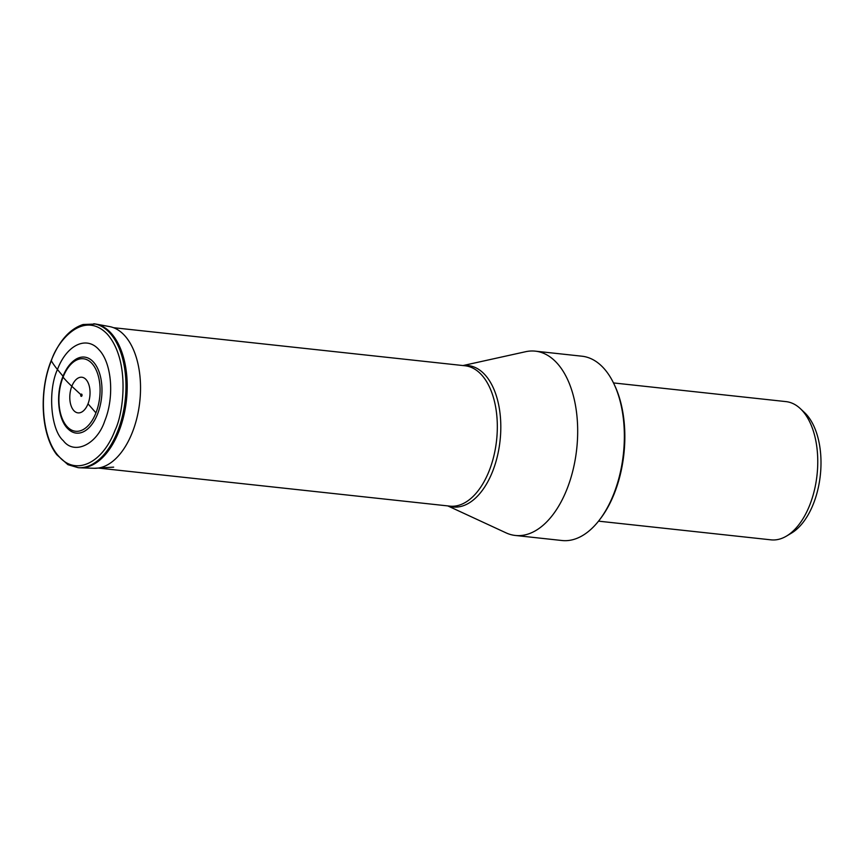 <?xml version="1.0" encoding="UTF-8"?>
<svg xmlns="http://www.w3.org/2000/svg" width="864" height="864" viewBox="0 0 864 864"><rect width="100%" height="100%" fill="white"/><g stroke="black" fill="none" stroke-linecap="round" stroke-linejoin="round"><path stroke-width="1.3" d="M68.267 429.138A38.232 21.319 -83.8 0 0 97.643 413.834A38.232 21.319 -83.8 0 0 98.582 370.57A38.232 21.319 -83.8 0 0 75.827 359.273C70.405 362.718 66.085 368.496 62.878 376.607C55.566 394.524 57.866 419.753 68.267 429.138M81.486 395.226L71.831 386.284A119.815 43.6 -158.6 0 1 63.061 377.158A2.192 0.799 -158.6 0 1 63.148 376.391L57.456 369.5C66.69 344.876 86.519 335.416 98.95 349.704C111.812 362.88 114.599 396.878 104.782 420.876C97.027 444.528 74.207 455.414 63.299 440.672C50.792 429.991 47.585 390.852 57.456 369.5A118.886 43.254 -158.6 0 1 51.332 360.785C38.092 393.131 41.861 438.977 59.206 456.732C75.956 475.999 102.686 463.244 115.128 430.045C123.444 413.5 130.54 360.569 107.266 334.109C83.322 309.312 57.078 341.464 51.332 360.785M463.018 365.548L525.625 351.713A92.696 51.7 96.2 0 1 535.302 351.151A92.696 51.7 96.2 0 1 543.964 353.462A92.696 51.7 96.2 0 1 567.205 378.691A92.696 51.7 96.2 0 1 567.14 488.711A92.696 51.7 96.2 0 1 515.344 535.464A92.696 51.7 96.2 0 1 506.002 532.84L447.822 505.915M515.344 535.464L562.021 540.518A92.696 51.7 -83.8 0 0 599.152 520.355A92.696 51.7 -83.8 0 0 613.818 493.765A92.696 51.7 -83.8 0 0 613.937 383.854A92.696 51.7 -83.8 0 0 613.883 383.746A92.696 51.7 -83.8 0 0 590.641 358.528A92.696 51.7 -83.8 0 0 581.98 356.206L535.302 351.151M599.152 520.355L600.124 519.091A90.871 50.684 -83.8 0 0 614.617 385.29L613.937 383.854M598.514 521.154L771.012 539.849A69.52 38.772 -83.8 0 0 786.553 536.047A69.52 38.772 -83.8 0 0 809.86 504.781A69.52 38.772 -83.8 0 0 813.629 431.957A69.52 38.772 -83.8 0 0 800.345 408.64A69.52 38.772 -83.8 0 0 785.981 401.609L613.483 382.925M786.553 536.047L791.478 533.11A65.772 36.688 -83.8 0 0 814.612 427.788A65.772 36.688 -83.8 0 0 804.535 412.571L800.345 408.64M63.061 377.158A119.815 43.6 21.4 0 0 71.831 386.284A17.917 10.001 96.2 0 1 86.011 379.512A17.917 10.001 96.2 0 1 88.009 403.834L95.947 412.862A36.45 20.326 96.2 0 1 67.111 426.622A36.45 20.326 96.2 0 1 63.061 377.158A36.45 20.326 96.2 0 1 91.897 363.398A36.45 20.326 96.2 0 1 95.947 412.862M80.838 394.632A1.199 0.67 -83.8 0 0 81.918 395.809A1.199 0.67 -83.8 0 0 80.838 394.632L71.831 386.284A17.917 10.001 -83.8 0 0 73.829 410.605A17.917 10.001 -83.8 0 0 88.009 403.834M93.798 323.752L93.798 323.752A72.414 40.392 96.2 0 1 117.731 431.082A72.414 40.392 96.2 0 1 78.203 467.683L67.932 464.67L56.84 454.777C41.051 434.776 38.653 391.424 51.278 360.418C59.141 340.891 69.757 328.914 83.117 324.497L95.774 324.054A72.36 40.36 -83.8 0 0 95.342 323.989M79.769 467.791A72.36 40.36 -83.8 0 0 80.201 467.802L79.337 467.759A72.36 40.36 -83.8 0 0 118.832 431.179A72.36 40.36 -83.8 0 0 94.91 323.914M118.984 431.19A72.36 40.36 -83.8 0 0 95.774 324.054L109.534 326.581A71.334 39.787 96.2 0 1 132.419 432.194A71.334 39.787 -83.8 0 1 94.176 468.288L80.201 467.802A72.36 40.36 -83.8 0 0 118.984 431.19M98.302 468.061L449.842 506.131A70.589 39.377 -83.8 0 0 489.294 470.524A70.589 39.377 -83.8 0 0 465.048 365.774L113.508 327.694M463.471 365.602A71.118 39.668 96.2 0 1 497.2 398.736A71.118 39.668 96.2 0 1 492.728 471.128A71.118 39.668 96.2 0 1 448.265 505.958M79.337 467.759L78.203 467.683M113.659 467.143L94.176 468.288"/></g></svg>
